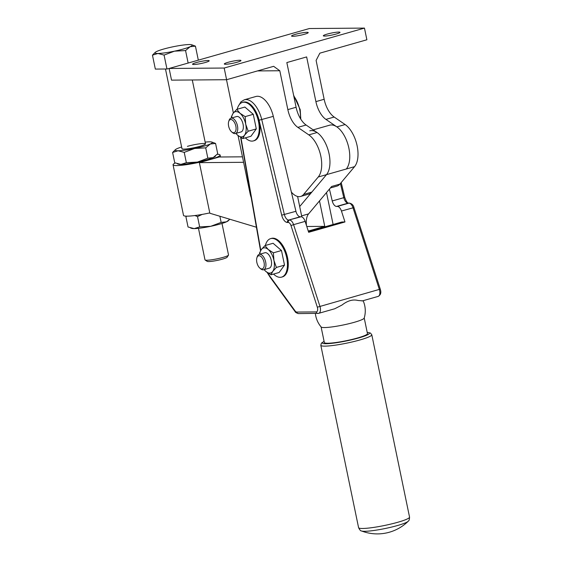 <?xml version="1.0" encoding="UTF-8"?>
<svg xmlns="http://www.w3.org/2000/svg" width="562" height="562" viewBox="0 0 562 562"><rect width="100%" height="100%" fill="white"/><g stroke="black" fill="none" stroke-linecap="round" stroke-linejoin="round"><path stroke-width="0.84" d="M364.464 28.1L309.395 28.529L169.12 68.466L224.182 68.037L364.464 28.1L366.881 39.776L319.848 53.165L316.104 60.415L324.155 99.27A20.021 10.313 -105.9 0 0 328.075 109.899A20.021 10.313 -105.9 0 0 334.172 117.037L345.11 124.539A24.026 12.371 74.1 0 1 356.975 145.129A24.026 12.371 74.1 0 1 354.552 166.661L339.884 184.111A20.021 10.313 74.1 0 1 336.926 186.113L330.351 187.982M339.884 184.111L331.629 186.465A20.021 10.313 74.1 0 1 331.622 186.479L308.58 213.89A16.017 8.247 -105.9 0 0 306.578 218.632A16.017 8.247 -105.9 0 0 306.459 225.327L306.487 225.559M309.788 130.834A24.026 12.371 74.1 0 1 325.651 143.57A24.026 12.371 74.1 0 1 326.494 174.649A24.026 12.371 74.1 0 0 328.918 153.117A24.026 12.371 74.1 0 0 317.059 132.527L306.114 125.024A20.021 10.313 -105.9 0 1 300.024 117.887A20.021 10.313 -105.9 0 1 296.097 107.258L286.838 62.565L306.641 56.924L315.9 101.624A20.021 10.313 -105.9 0 0 319.827 112.245A20.021 10.313 -105.9 0 0 325.918 119.39L336.863 126.886A24.026 12.371 74.1 0 1 348.728 147.476A24.026 12.371 74.1 0 1 346.297 169.007L326.494 174.649L311.826 192.099A20.021 10.313 74.1 0 1 308.868 194.101L300.621 196.447A20.021 10.313 74.1 0 1 291.355 192.085M224.182 68.037L226.598 79.713L273.638 66.323L279.799 70.749L287.842 109.611A20.021 10.313 -105.9 0 0 291.769 120.233A20.021 10.313 -105.9 0 0 297.86 127.377L308.805 134.873A24.026 12.371 74.1 0 1 320.67 155.463A24.026 12.371 74.1 0 1 318.247 176.995L303.578 194.452A20.021 10.313 74.1 0 1 300.621 196.447M336.16 34.036A8.507 1.026 168.3 0 1 327.751 35.792A8.507 1.026 168.3 0 1 323.326 35.792A8.507 1.026 168.3 0 1 327.154 34.106A8.507 1.026 168.3 0 1 335.563 32.343A8.507 1.026 168.3 0 1 339.989 32.343A8.507 1.026 168.3 0 1 336.16 34.036M304.386 34.282A8.507 1.026 168.3 0 1 295.984 36.038A8.507 1.026 168.3 0 1 291.559 36.038A8.507 1.026 168.3 0 1 295.387 34.352A8.507 1.026 168.3 0 1 303.789 32.589A8.507 1.026 168.3 0 1 308.222 32.589A8.507 1.026 168.3 0 1 304.386 34.282M205.369 62.473A8.507 1.026 168.3 0 1 196.96 64.23A8.507 1.026 168.3 0 1 192.534 64.23A8.507 1.026 168.3 0 1 196.363 62.544A8.507 1.026 168.3 0 1 204.772 60.787A8.507 1.026 168.3 0 1 209.197 60.78A8.507 1.026 168.3 0 1 205.369 62.473M237.136 62.227A8.507 1.026 168.3 0 1 228.727 63.984A8.507 1.026 168.3 0 1 224.301 63.984A8.507 1.026 168.3 0 1 228.137 62.298A8.507 1.026 168.3 0 1 236.539 60.534A8.507 1.026 168.3 0 1 240.965 60.534A8.507 1.026 168.3 0 1 237.136 62.227M279.799 70.749L257.473 70.924M226.598 79.713L171.536 80.141L169.12 68.466M251.207 197.599A14.015 7.215 74.1 0 1 250.118 193.771L238.063 135.568M233.385 112.969L226.5 79.713M270.631 238.625L271.46 238.386A20.021 10.313 74.1 0 1 287.533 257.558A20.021 10.313 74.1 0 1 282.426 276.897L281.597 277.129A20.021 10.313 -105.9 0 0 286.704 257.796A20.021 10.313 -105.9 0 0 270.631 238.625A20.021 10.313 -105.9 0 0 265.405 245.461M273.553 274.073A20.021 10.313 -105.9 0 0 281.597 277.129M242.426 102.41L243.248 102.172A20.021 10.313 74.1 0 1 259.321 121.343A20.021 10.313 74.1 0 1 254.214 140.683L253.392 140.914A20.021 10.313 -105.9 0 0 258.499 121.582A20.021 10.313 -105.9 0 0 242.426 102.41A20.021 10.313 -105.9 0 0 237.199 109.246M245.341 137.859A20.021 10.313 -105.9 0 0 253.392 140.914M315.366 313.463A25.023 25.023 0 0 0 321.169 327.014A22.023 2.662 -11.7 0 0 354.299 322.3A22.023 2.662 -11.7 0 0 364.197 318.106A25.023 25.023 0 0 0 363.122 300.684M301.07 216.763L288.692 220.065A6.006 3.091 74.1 0 1 286.184 218.485A6.006 3.091 74.1 0 1 284.386 214.586L261.759 119.643A22.023 11.338 -105.9 0 0 245.952 99.551A22.023 11.338 -105.9 0 0 244.351 99.776L255.907 96.488A22.023 11.338 74.1 0 1 257.501 96.264A22.023 11.338 74.1 0 1 273.315 116.355L295.935 211.291A6.006 3.091 -105.9 0 0 297.734 215.197A6.006 3.091 -105.9 0 0 300.248 216.77L301.07 216.763A6.006 3.091 74.1 0 1 303.339 218.056A6.006 3.091 74.1 0 1 305.138 221.372L308.664 232.303L344.97 221.962L342.139 221.983A6.006 3.091 -105.9 0 0 341.703 222.046L308.412 231.523M362.371 300.832L357.98 300.48C352.915 299.153 347.604 300.67 342.033 305.018L334.755 308.756L318.71 313.329A6.006 3.091 -105.9 0 0 320.298 311.207A6.006 3.091 -105.9 0 0 320.249 307.526A6.006 3.091 -105.9 0 0 319.926 306.318L293.582 224.66L290.983 225.538L317.326 307.196L379.336 289.402A6.006 3.091 74.1 0 1 379.659 290.61A6.006 3.091 74.1 0 1 379.708 294.291A6.006 3.091 74.1 0 1 378.128 296.413L362.083 300.979M329.416 189.099L332.24 200.957A6.006 3.091 -105.9 0 0 334.046 204.856A6.006 3.091 -105.9 0 0 336.554 206.437L337.376 206.43A6.006 3.091 74.1 0 1 339.645 207.715A6.006 3.091 74.1 0 1 341.443 211.031L344.97 221.962M321.099 326.943L324.337 342.546A22.023 2.662 -11.7 0 0 335.788 342.539A22.023 2.662 -11.7 0 0 357.544 337.987A22.023 2.662 -11.7 0 0 367.457 333.617L364.225 318.008M261.808 268.959A6.807 3.505 74.1 0 1 259.904 268.151A6.807 3.505 74.1 0 1 256.925 257.684A6.807 3.505 74.1 0 1 259.068 255.724A6.807 3.505 74.1 0 1 264.035 262.313A6.807 3.505 74.1 0 1 261.808 268.959M256.925 257.684L257.291 256.581A8.008 4.124 74.1 0 1 259.237 254.361A8.008 4.124 74.1 0 1 259.813 254.277A8.008 4.124 74.1 0 1 265.538 261.478A8.008 4.124 74.1 0 1 263.62 269.76A8.008 4.124 74.1 0 1 263.037 269.844A8.008 4.124 74.1 0 1 260.796 268.896L259.904 268.151M263.62 269.76L269.233 268.165A8.008 4.124 -105.9 0 0 271.277 260.431A8.008 4.124 -105.9 0 0 265.426 252.675A8.008 4.124 -105.9 0 0 264.85 252.76L259.237 254.361M235.942 133.398A13.01 6.702 -105.9 0 0 237.656 135.224A13.01 6.702 -105.9 0 0 241.449 136.896A13.01 6.702 -105.9 0 0 244.54 135.175L242.812 138.582L237.656 135.224L235.871 133.412M231.368 118.048L231.389 116.727L233.118 113.32L236.764 109.365L240.002 113.264A13.01 6.702 -105.9 0 0 236.209 111.599A13.01 6.702 -105.9 0 0 233.118 113.32A13.01 6.702 -105.9 0 0 231.558 117.992M264.154 269.612A13.01 6.702 -105.9 0 0 265.868 271.446A13.01 6.702 -105.9 0 0 269.662 273.111A13.01 6.702 -105.9 0 0 272.753 271.39L271.024 274.797L265.868 271.446L264.077 269.634M259.574 254.263L259.602 252.942L261.33 249.535L264.976 245.587L268.214 249.479A13.01 6.702 -105.9 0 0 264.421 247.814A13.01 6.702 -105.9 0 0 261.33 249.535A13.01 6.702 -105.9 0 0 259.763 254.207M364.766 531.301A24.222 2.922 168.3 0 1 361.535 530.971A44.04 44.04 0 0 0 408.153 521.318L408.153 521.318A24.222 2.922 168.3 0 1 389.557 527.556A24.222 2.922 168.3 0 1 364.766 531.301M233.602 132.744A6.807 3.505 74.1 0 1 231.692 131.937A6.807 3.505 74.1 0 1 228.713 121.469A6.807 3.505 74.1 0 1 230.856 119.509A6.807 3.505 74.1 0 1 235.829 126.099A6.807 3.505 74.1 0 1 233.602 132.744M228.713 121.469L229.085 120.366A8.008 4.124 74.1 0 1 231.024 118.139A8.008 4.124 74.1 0 1 231.607 118.062A8.008 4.124 74.1 0 1 237.333 125.263A8.008 4.124 74.1 0 1 235.415 133.545A8.008 4.124 74.1 0 1 234.832 133.63A8.008 4.124 74.1 0 1 232.591 132.681L231.692 131.937M231.024 118.139L236.637 116.545A8.008 4.124 74.1 0 1 237.22 116.46A8.008 4.124 74.1 0 1 243.065 124.216A8.008 4.124 74.1 0 1 241.021 131.951L235.415 133.545M273.371 252.83L273.926 260.41A13.01 6.702 -105.9 0 0 268.214 249.479L273.371 252.83L281.485 250.519L284.512 265.123L279.138 272.486L271.024 274.797M276.392 267.442L272.753 271.39A13.01 6.702 -105.9 0 0 273.926 260.41L276.392 267.442L284.512 265.123M281.485 250.519L273.09 243.276L264.976 245.587M245.158 116.615L245.713 124.195A13.01 6.702 -105.9 0 0 240.002 113.264L245.158 116.615L253.279 114.304L256.3 128.909L250.933 136.271L242.812 138.582M248.186 131.22L244.54 135.175A13.01 6.702 -105.9 0 0 245.713 124.195L248.186 131.22L256.3 128.909M253.279 114.304L244.884 107.054L236.764 109.365M297.6 196.461L301.836 216.918M306.789 226.493L324.759 226.353L308.257 231.052M319.49 200.908L324.759 226.353M326.501 192.569L333.111 224.491M175.253 163.022A24.026 2.901 -11.7 0 0 173.047 164.799A24.026 2.901 -11.7 0 0 185.544 164.792A24.026 2.901 -11.7 0 0 209.275 159.826L219.18 157.009L242.468 156.826M313.182 129.871L329.599 125.2A24.026 12.371 74.1 0 1 345.454 137.929A24.026 12.371 74.1 0 1 346.297 169.007L354.552 166.661M220.494 156.995L220.093 155.056A24.026 2.901 -11.7 0 1 209.858 159.657A24.026 2.901 -11.7 0 1 209.275 159.826L199.377 162.65L209.851 213.244L256.42 227.231M199.377 162.65L243.599 162.306M318.247 176.995L326.494 174.649L299.687 206.549M209.781 212.907A24.026 2.901 168.3 0 1 183.521 215.394L173.047 164.799M220.093 155.056A24.026 2.901 -11.7 0 0 217.269 154.297M228.867 220.241L228.172 220.845A19.017 2.297 168.3 0 1 226.423 221.842A19.017 2.297 168.3 0 1 219.932 224.062A19.017 2.297 168.3 0 1 210.743 226.303L221.147 222.397L226.423 221.842L229.893 219.264M186.837 216.159L185.903 216.679L188.038 226.999L194.192 228.608A19.017 2.297 168.3 0 1 191.761 228.383L190.581 228.01M199.658 226.907L210.743 226.303A19.017 2.297 168.3 0 1 194.192 228.608L199.658 226.907L197.522 216.588L194.859 215.541M219.868 216.251L221.147 222.397M202.25 214.396L197.522 216.588M185.903 216.679L186.345 216.152M221.99 223.451L228.523 254.979A12.013 1.454 168.3 0 1 228.467 255.176A12.013 1.454 168.3 0 1 219.517 258.295A12.013 1.454 168.3 0 1 206.858 260.234A12.013 1.454 168.3 0 1 205.123 260.009A12.013 1.454 168.3 0 1 204.997 259.855L198.47 228.32M228.467 255.176L227.076 257.263A10.207 1.236 168.3 0 1 219.468 259.911A10.207 1.236 168.3 0 1 208.706 261.562A10.207 1.236 168.3 0 1 207.23 261.372L205.123 260.009M169.134 68.536L166.956 68.993L155.337 69.084L152.457 55.167L157.922 53.474L164.069 55.076L166.956 68.993M188.144 63.049L185.558 50.566L190.153 46.709L195.428 46.147L198.309 60.064L197.761 60.31M164.069 55.076L174.473 51.17A19.017 2.297 168.3 0 1 157.922 53.474A19.017 2.297 168.3 0 1 155.295 52.301L152.457 55.167M155.295 52.301A19.017 2.297 168.3 0 1 157.051 51.311A19.017 2.297 168.3 0 1 172.724 46.843A19.017 2.297 168.3 0 1 189.282 44.546A19.017 2.297 168.3 0 1 191.705 44.763A19.017 2.297 168.3 0 1 190.153 46.709A19.017 2.297 168.3 0 1 174.473 51.17L185.558 50.566M195.428 46.147L191.705 44.763M205.706 147.862L194.621 148.466A19.017 2.297 -11.7 0 0 203.809 146.225A19.017 2.297 -11.7 0 0 210.3 144.005L205.706 147.862L207.842 158.182L213.124 157.627L217.712 153.763L215.576 143.443L210.3 144.005A19.017 2.297 -11.7 0 0 211.853 142.06A19.017 2.297 -11.7 0 0 209.429 141.842A19.017 2.297 -11.7 0 0 205.151 142.123M187.399 146.352A12.013 1.454 168.3 0 1 199.264 143.872A12.013 1.454 168.3 0 1 205.509 143.872A12.013 1.454 168.3 0 1 200.1 146.253A12.013 1.454 168.3 0 1 188.235 148.74A12.013 1.454 168.3 0 1 181.99 148.74L165.474 69.007M215.569 156.025L214.874 156.629A19.017 2.297 168.3 0 1 213.124 157.627A19.017 2.297 168.3 0 1 206.633 159.847A19.017 2.297 168.3 0 1 197.445 162.088L207.842 158.182M181.624 146.998A19.017 2.297 -11.7 0 0 177.199 148.607A19.017 2.297 -11.7 0 0 175.449 149.597A19.017 2.297 -11.7 0 0 178.07 150.771L172.604 152.464L174.74 162.783L180.894 164.392A19.017 2.297 168.3 0 1 178.463 164.167L177.283 163.795M186.359 162.692L197.445 162.088A19.017 2.297 168.3 0 1 180.894 164.392L186.359 162.692L184.224 152.372L178.07 150.771A19.017 2.297 -11.7 0 0 194.621 148.466L184.224 152.372M211.853 142.06L215.576 143.443M172.604 152.464L175.449 149.597M293.778 96.06A20.021 10.313 74.1 0 1 299.757 109.836A20.021 10.313 74.1 0 1 300.438 118.596M324.155 99.27L315.9 101.624M345.11 124.539L336.863 126.886M317.059 132.527L308.805 134.873M296.097 107.258L287.842 109.611M311.826 192.099L303.578 194.452M306.114 125.024L297.86 127.377M334.172 117.037L325.918 119.39M305.138 221.372L293.582 224.66A6.006 3.091 -105.9 0 0 291.783 221.344A6.006 3.091 -105.9 0 0 289.514 220.058A2.002 1.7 89.6 0 0 288.271 222.475A4.004 2.065 74.1 0 1 290.983 225.538M295.935 211.291L281.695 215.169A8.008 4.124 -105.9 0 0 287.449 222.475L288.271 222.475M318.275 313.385A6.006 3.091 -105.9 0 0 318.71 313.329L298.499 313.596C296.406 312.985 295.268 312.31 295.078 311.566A2.002 0.998 144 0 0 295.183 311.678M317.326 307.196A4.004 2.065 74.1 0 1 317.537 308.004A4.004 2.065 74.1 0 1 316.223 311.91A2.002 1.7 89.6 0 0 317.888 313.441M300.248 216.77L288.692 220.065A2.002 1.7 89.6 0 0 287.449 222.475M316.223 311.91L296.834 312.065A2.002 1.7 89.6 0 0 298.499 313.596M273.315 116.355L259.075 120.233L281.695 215.169M296.834 312.065A4.004 2.065 74.1 0 1 295.05 310.863A2.002 0.998 144 0 0 295.078 311.566L270.104 277.185A2.002 0.998 144 0 0 270.21 277.291M295.05 310.863L270.069 276.483A2.002 0.998 144 0 0 270.104 277.185L267.126 272.437M270.069 276.483A28.023 14.436 74.1 0 1 267.751 272.872M260.782 250.336L240.943 137.542M340.417 183.479L343.796 197.669L332.24 200.957M344.647 197.304L343.796 197.669A6.006 3.091 -105.9 0 0 345.595 201.568A6.006 3.091 -105.9 0 0 348.11 203.149L348.932 203.142A6.006 3.091 74.1 0 1 351.201 204.428A6.006 3.091 74.1 0 1 352.999 207.743L379.336 289.402L380.291 289.198L380.558 290.21C381.282 293.062 380.474 295.127 378.128 296.413M336.554 206.437L348.11 203.149A2.002 1.7 89.6 0 1 348.496 203.093L349.318 203.086A2.002 1.7 89.6 0 0 348.932 203.142L337.376 206.43M353.898 207.589L341.443 211.031M324.084 341.331L321.373 343.185L320.818 345.3A26.028 3.14 168.3 0 0 324.843 346.136A26.028 3.14 168.3 0 0 360.066 339.919A26.028 3.14 168.3 0 0 371.784 334.748L409.543 517.089A26.028 3.14 168.3 0 1 397.826 522.26A26.028 3.14 168.3 0 1 362.609 528.477A26.028 3.14 168.3 0 1 358.577 527.641C359.715 529.959 360.699 531.069 361.535 530.971M367.225 332.479A24.026 2.901 168.3 0 1 357.249 338.359A24.026 2.901 168.3 0 1 326.093 343.719A24.026 2.901 168.3 0 1 324.098 341.408M242.84 102.305A20.021 10.313 74.1 0 1 259.075 120.233M342.139 221.983L308.433 231.579M308.58 213.89L301.618 215.878M293.603 95.217L300.206 109.632L300.789 119.172M260.55 250.715L240.613 137.346M371.784 334.748L370.379 332.999L367.211 332.402M320.818 345.3L358.577 527.641M408.153 521.318C408.174 520.819 409.382 521.536 409.543 517.089M341.19 182.559L344.71 197.325C346.192 201.28 347.449 203.198 348.496 203.093M380.291 289.198L353.948 207.54C353.372 205.088 351.826 203.606 349.318 203.086M244.351 99.776L240.95 101.827L238.274 106.246M192.281 79.98L205.509 143.872"/></g></svg>

